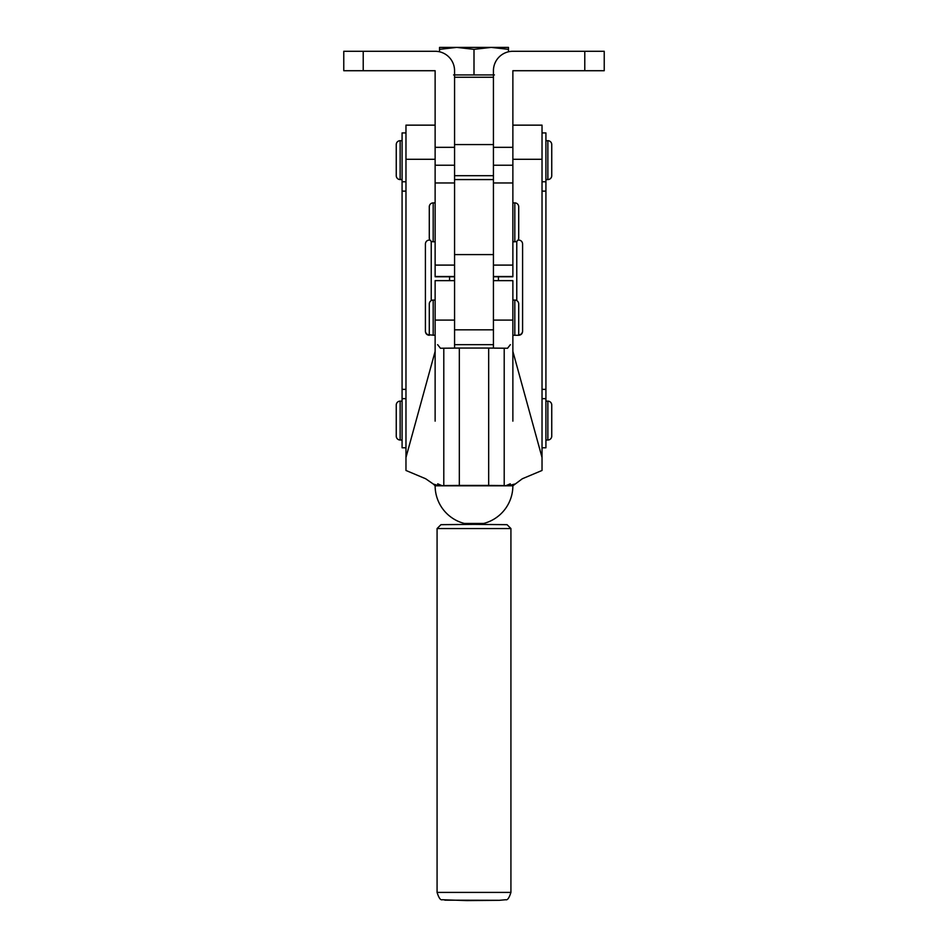 <?xml version="1.0" encoding="UTF-8"?>
<svg xmlns="http://www.w3.org/2000/svg" width="948" height="948" viewBox="0 0 948 948"><rect width="100%" height="100%" fill="white"/><g stroke="black" fill="none" stroke-linecap="round" stroke-linejoin="round"><path stroke-width="1.42" d="M343.769 51.287L343.769 70.721L343.769 51.287L435.132 51.287A19.434 19.434 0 0 1 454.566 70.721L454.566 265.096L435.132 265.096L435.132 276.757L454.566 276.757M343.769 70.721L435.132 70.721L435.132 265.096M584.786 70.721L584.786 51.287L604.231 51.287L604.231 70.721L512.868 70.721L512.868 276.757L493.434 276.757M584.786 51.287L512.868 51.287A19.434 19.434 0 0 0 493.434 70.721L493.434 265.096L512.868 265.096M604.231 70.721L604.231 51.287M454.566 280.644L435.132 280.644L435.132 421.149M493.434 348.082L493.434 329.833L454.566 329.833L454.566 344.657L493.434 344.657L493.434 179.575L454.566 179.575L454.566 348.082M510.925 892.4L510.925 528.557L437.075 528.557L437.075 892.4L510.925 892.4C509.183 897.922 507.464 900.363 505.782 899.723L499.371 900.316A7.774 6.731 -90.9 0 1 499.252 900.316L444.849 900.173L499.252 900.316M437.075 528.557L440.962 524.671L474 524.374L507.038 524.671L510.925 528.557M405.969 132.921L402.082 132.921L402.082 447.788L405.969 447.788M542.031 132.921L545.918 132.921L545.918 447.788L542.031 447.788M483.717 524.386L483.717 523.438L464.283 523.438L464.283 524.386M483.717 523.438A38.868 38.868 0 0 0 512.868 485.803L435.132 485.803A38.868 38.868 0 0 0 464.283 523.438M439.339 485.637L437.692 483.812L441.91 485.601M512.868 351.376L542.031 457.493L542.031 159.288L512.868 159.288M542.031 457.493L542.031 470.469L522.312 478.764L512.868 485.803M512.868 125.148L542.031 125.148L542.031 159.288M504.881 485.577L488.67 485.435L488.67 348.058L507.595 348.248M507.547 348.248L510.368 344.657M488.67 485.435L459.33 485.435L459.33 348.058L440.405 348.248M440.453 348.248L437.632 344.657M518.046 240.034L518.71 240.034C521.044 240.282 522.348 241.574 522.597 243.92L522.597 331.409C522.348 333.743 521.044 335.047 518.71 335.296L518.71 334.857A3.887 3.887 180 0 0 522.597 330.971M512.868 335.296L518.71 335.296M443.119 485.577L459.33 485.435M435.132 351.376L405.969 457.493L405.969 470.469L425.688 478.764L433.331 484.061L438.462 485.601M488.67 348.058L459.33 348.058M508.661 485.637L510.308 483.812L506.09 485.601M425.403 330.971A3.887 3.887 180 0 0 429.29 334.857L435.132 335.296M435.132 125.148L405.969 125.148L405.969 457.493M429.954 240.034L429.29 240.034C426.956 240.282 425.652 241.574 425.403 243.92L425.403 331.409C425.652 333.743 426.956 335.047 429.29 335.296M504.206 348.189L504.206 485.566M508.78 485.637L514.669 484.061M437.692 483.812L441.792 485.542M443.794 348.189L443.794 485.566M506.208 485.542L510.308 483.812M435.132 300.078L433.189 300.078A3.887 3.887 0 0 0 429.29 303.964L429.29 335.059M512.868 300.078L514.811 300.078A3.887 3.887 0 0 1 518.71 303.964L518.71 335.059M402.082 401.134L400.139 401.134A3.887 3.887 0 0 0 396.252 405.021L396.252 436.127A3.887 3.887 0 0 0 400.139 440.014L402.082 440.014M545.918 440.014L547.861 440.014A3.887 3.887 0 0 0 551.748 436.127L551.748 405.021A3.887 3.887 0 0 0 547.861 401.134L545.918 401.134M493.434 280.644L512.868 280.644L512.868 421.149M402.082 140.695L400.139 140.695A3.887 3.887 0 0 0 396.252 144.582L396.252 175.688A3.887 3.887 0 0 0 400.139 179.575L402.082 179.575M545.918 179.575L547.861 179.575A3.887 3.887 0 0 0 551.748 175.688L551.748 144.582A3.887 3.887 0 0 0 547.861 140.695L545.918 140.695M454.566 175.688L493.434 175.688M454.566 144.582L493.434 144.582M435.132 202.896L433.189 202.896A3.887 3.887 0 0 0 429.29 206.782L429.29 237.877A3.887 3.887 0 0 0 433.189 241.764L435.132 241.764M512.868 241.764L514.811 241.764A3.887 3.887 0 0 0 518.71 237.877L518.71 206.782A3.887 3.887 0 0 0 514.811 202.896L512.868 202.896M454.566 77.25L493.434 77.25M439.54 49.343L456.77 47.4L474 49.343L491.23 47.4L508.46 49.343L508.46 47.4L439.54 47.4L439.54 51.796M494.406 74.928L453.594 74.928M474 74.928L474 49.343M508.46 51.796L508.46 49.343M363.214 70.721L363.214 51.287M454.566 276.52L435.132 276.52M454.566 182.964L435.132 182.964M454.566 165.225L435.132 165.225M454.566 147.331L435.132 147.331M512.868 147.331L493.434 147.331M512.868 276.52L493.434 276.52M512.868 182.964L493.434 182.964M512.868 165.225L493.434 165.225M454.566 320.092L435.132 320.092M499.501 900.304A7.774 6.731 -90.9 0 1 499.371 900.316L466.807 900.6L442.218 899.723C440.536 900.363 438.817 897.922 437.075 892.4M402.082 398.658L405.969 398.658M545.918 181.755L542.031 181.755M435.132 159.288L405.969 159.288M545.918 191.129L542.031 191.129M545.918 389.367L542.031 389.367M545.918 398.658L542.031 398.658M402.082 389.367L405.969 389.367M402.082 191.129L405.969 191.129M402.082 181.755L405.969 181.755M433.189 300.078L433.189 335.296M514.811 335.296L514.811 300.078M400.139 401.134L400.139 440.014M547.861 440.014L547.861 401.134M498.435 280.644L498.435 276.757M493.434 254.597L454.566 254.597M449.565 280.644L449.565 276.757M512.868 320.092L493.434 320.092M400.139 140.695L400.139 179.575M547.861 179.575L547.861 140.695M433.189 202.896L433.189 241.764M514.811 241.764L514.811 202.896M435.132 485.803L433.331 484.061M516.767 300.599L516.767 241.242M431.233 300.599L431.233 241.242"/></g></svg>
